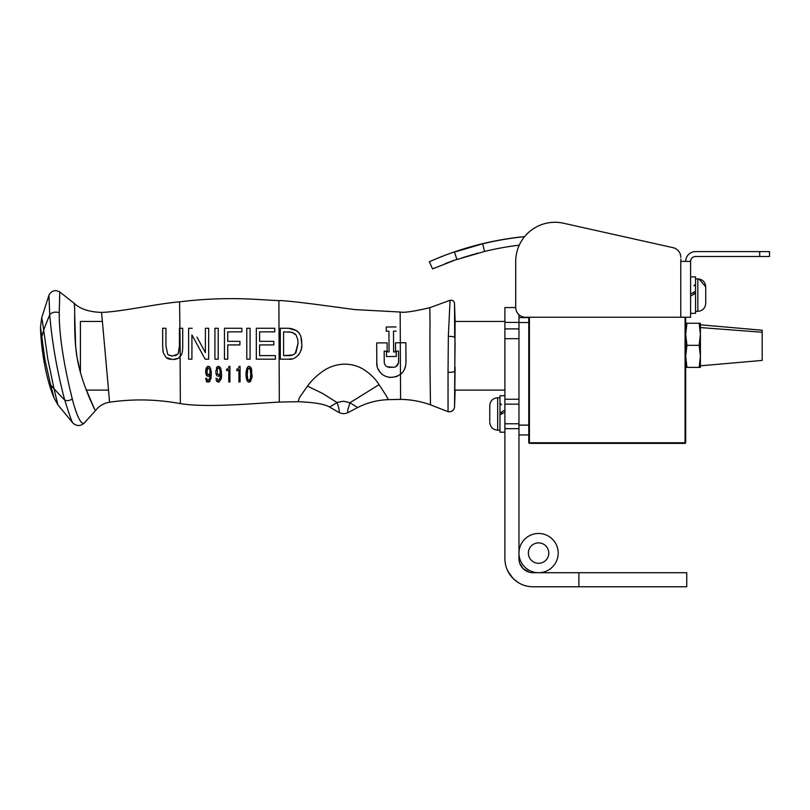 <?xml version="1.0" encoding="UTF-8"?>
<svg xmlns="http://www.w3.org/2000/svg" width="810" height="810" viewBox="0 0 810 810"><rect width="100%" height="100%" fill="white"/><g stroke="black" fill="none" stroke-linecap="round" stroke-linejoin="round"><path stroke-width="1.21" d="M685.695 317.247L685.695 442.756L685.068 443.384L685.695 442.756L685.068 442.756L685.068 317.247M529.406 317.247L529.406 442.756L528.778 442.756L528.778 425.118L518.967 425.118M529.406 443.384L528.778 442.756L529.406 443.384L529.406 442.756L685.068 442.756L685.068 443.384L529.406 443.384L528.778 442.756M685.068 443.384L685.695 442.756M699.88 327.281L700.407 334.277L700.407 326.207L699.162 323.251L700.407 334.277L699.162 345.313L699.911 341.061M700.245 360.197L699.162 367.386L685.695 367.386L686.931 367.386L685.695 367.386L686.931 367.386L685.847 360.136M686.232 341.405L686.931 345.313L699.162 345.313L700.204 352.137M685.888 352.137L686.931 345.313L685.695 334.277L686.931 323.251L686.212 327.281M700.407 323.251L685.695 323.251L700.407 323.251L699.162 323.251L700.407 323.251L700.407 326.207L699.162 323.251L700.407 323.251M685.766 323.251L686.931 323.251L685.695 323.251L686.931 323.251L685.695 334.054M700.397 356.724L700.407 334.277L699.162 345.313L686.931 345.313L685.695 334.277M700.316 367.386L685.695 367.386L686.931 367.386L685.695 356.349L686.931 345.313M686.657 324.608L686.434 325.863M685.878 330.146L685.776 331.492M685.695 335.148L685.766 336.97M685.888 338.56L686.019 339.765M686.414 342.589L686.718 344.25M686.89 345.516L686.698 346.488M686.424 347.996L686.212 349.353M685.776 353.595L685.706 355.448M685.776 359.194L685.867 360.409M686.07 362.303L686.414 364.652M686.708 366.252L686.931 367.365M700.316 331.492L700.215 330.146M699.455 324.739L699.192 323.403M700.397 355.539L700.316 353.595M699.88 349.353L699.668 347.966M699.597 347.591L699.496 347.024M699.202 345.131L699.678 342.589M700.073 339.765L700.204 338.55M700.316 337.041L700.397 335.229M699.678 364.652L700.022 362.303M700.225 360.409L700.316 359.194M699.162 345.313L700.407 356.349L700.407 365.816L762.19 360.409L762.19 332.242L700.407 327.564L762.19 332.242L762.19 330.227L700.407 324.82L700.407 367.386L700.407 356.349L699.162 367.386M700.407 327.564L700.407 334.277M762.19 332.242L762.19 358.384M518.562 582.765L513.611 578.998L518.562 582.765M522.885 568.387L521.448 566.615M520.921 565.795L519.787 563.375M525.933 570.787L524.921 570.129M525.153 570.291L525.913 570.777M528.646 572.002L527.269 571.475M519.736 563.213L523.088 568.59L529.224 572.184M518.289 582.603L520.587 583.868M523.959 585.276L526.52 586.015M509.51 574.077L506.989 569.288M505.794 565.674L506.149 566.909M508.042 571.556L513.145 578.532M519.453 562.312L519.696 563.102M521.903 567.233L522.379 567.82M518.967 404.16L518.967 328.89L504.903 328.89L504.903 404.16L518.967 404.16L518.967 423.772L518.967 404.16L504.903 404.16L504.903 558.647A28.137 28.137 0 0 0 533.041 586.774L578.866 586.774L578.866 572.71L686.748 572.71L686.748 586.774L578.866 586.774M578.866 572.71L533.041 572.71A14.064 14.064 0 0 1 518.967 558.647L518.967 423.772L504.903 423.772L518.967 423.772M518.967 322.4L504.903 322.4L504.903 328.89M504.903 322.4L504.903 307.557L515.707 307.557M74.712 315.201L75.664 346.255L77.051 357.524L80.413 372.549L80.413 321.449L102.424 321.449L102.212 319.17M448.041 411.672L430.485 404.838C420.825 401.355 410.873 399.533 400.606 399.381L388.385 399.644C377.551 400.018 367.315 402.661 357.676 407.551A9475.998 9475.998 -27.6 0 1 348.502 412.351C345.1 414.072 341.719 414.011 338.357 412.168L329.599 407.035C324.678 404.109 314.209 402.327 298.171 401.709L279.308 402.054C244.772 404.18 205.537 407.612 180.346 403.623C156.745 399.239 133.144 398.773 109.573 402.205C103.741 403.137 99.002 405.982 95.367 410.751L84.22 423.114C80.443 426.343 76.687 426.323 72.941 423.073L57.885 404.858L53.936 397.609C44.58 375.324 40.753 343.288 40.5 327.169L41.674 317.905L48.924 295.316C51.425 290.598 55.05 289.484 59.778 291.944L73.852 303.102M455.109 342.377L454.714 371.142C454.046 372.033 451.818 372.428 448.041 372.337L448.041 411.642C451.696 412.087 453.873 410.518 454.552 406.893L455.109 320.628L454.511 303.466C454.035 300.996 452.557 299.953 450.066 300.318L448.345 336.423C451.899 336.292 454.005 336.676 454.673 337.578L454.511 303.436L455.109 321.449L504.903 321.449M53.936 397.609L50.757 385.155A30.264 2.096 -103.8 0 1 50.453 384.051L45.127 360.541A112.904 49.521 -103.2 0 1 44.611 357.463L42.576 342.458A37.26 2.177 -97.7 0 1 42.505 341.8L40.5 327.169M455.109 367.416L454.552 406.924L455.109 390.926M50.757 385.155L54.007 388.699L47.739 358.719L43.679 330.115L41.938 336.575M57.885 404.858L54.007 388.699A641.115 460.232 -8.7 0 0 64.77 400.12L63.352 394.885C56.356 366.981 51.82 340.261 49.734 314.715A811.134 644.709 168.4 0 0 43.679 330.115L42.292 320.406A46.474 1.326 -96 0 0 42.241 320.122L41.674 317.905M283.601 355.61L288.299 355.61C291.478 355.853 294.05 354.81 296.004 352.461L298.05 343.582L297.685 339.279L296.025 334.935L291.914 332.272L283.601 331.857L283.601 355.61L292.653 354.993M72.941 423.073C72.141 422.699 69.417 415.044 64.77 400.12C66.997 401.061 69.508 400.687 72.313 399.006C65.559 372.306 58.887 337.426 59.241 312.64C55.06 311.556 51.891 312.255 49.734 314.715L48.924 295.316M448.345 336.423L448.041 372.337M398.601 361.766L398.611 362.272C398.024 365.34 396.373 367.011 393.63 367.294L389.276 367.325C386.269 366.869 384.588 365.219 384.234 362.364L384.163 351.175L387.15 351.155L387.099 342.863L376.68 342.924L376.802 362.364C375.81 371.881 387.139 382.654 400.474 374.311C403.896 371.79 405.739 367.76 405.992 362.232L405.861 342.741L400.302 342.772L400.454 374.331M404.079 370.13L405.608 366.252M295.245 353.413L298.05 343.389M297.695 339.319L296.025 334.935L294.769 333.599M292.886 332.576L288.299 331.857M180.225 356.633L178.281 358.273L180.245 356.613L179.577 301.846C204.171 298.779 228.997 297.918 254.046 299.244L278.883 300.672C280.786 300.247 293.423 301.522 316.781 304.489L354.648 309.572L400.17 312.032C404.018 312.893 413.9 311.435 429.816 307.678L450.087 300.277M59.241 312.64L59.778 291.944M72.313 399.006L73.072 402.084C77.497 417.636 81.213 424.642 84.22 423.114M101.594 312.599L101.574 312.417C88.736 311.971 79.451 308.772 73.73 302.808L73.771 302.91C75.988 303.558 72.839 332.221 77.051 357.524C81.364 383.818 95.752 411.52 95.367 410.751L95.246 410.498M94.466 408.827L86.386 390.096L108.51 390.096M74.712 308.904L74.358 304.843M220.33 373.238L218.498 374.838L217.282 373.876L217.282 368.925L218.457 367.912L219.804 369.289L220.33 373.238L218.629 374.827M207.957 367.983L206.692 371.395L207.147 373.876L208.342 374.838L210.185 373.238L209.658 369.289L208.312 367.912L207.137 368.925L207.147 373.876L208.342 374.838L210.185 373.238M405.861 342.741L395.493 342.802L395.543 351.105L398.54 351.084L398.56 355.104M397.73 376.032L395.584 376.863M389.367 377.339L386.218 376.528M379.455 371.274L378.007 368.692M377.166 366.15L376.792 362.799M393.63 367.294L387.129 366.758M398.581 362.607L395.928 366.616M357.676 407.551L349.94 402.742L347.723 410.245L347.794 412.168L348.502 412.351M337.102 402.6C339.39 409.485 339.805 412.675 338.357 412.168M329.599 407.035L337.102 402.59A8.201 3.098 1.5 0 1 337.375 402.428L343.561 401.213L349.93 402.742L379.06 384.659A63.038 19.359 71.9 0 0 380.011 386.087L385.793 395.037A40.834 1.093 -124.4 0 1 386.188 395.665L388.385 399.644M429.816 307.678L430.019 325.063C429.594 354.598 430.545 406.154 430.485 404.838M405.982 360.723L405.871 344.513M301.006 337.486L301.674 343.582C302.059 334.186 297.665 329.083 288.502 328.283L280.311 328.283L280.311 359.174L280.311 328.283L288.502 328.283L296.956 330.763M298.161 331.877L299.325 333.396M301.512 346.791L301.452 347.358M300.955 350.031L300.763 350.72M300.439 351.672L298.455 355.205M292.258 358.81L288.502 359.174C295.589 360.541 303.173 351.753 301.674 343.582M388.942 332.059L389.063 351.884L386.421 351.904L389.063 351.884L389.053 350.74M388.942 331.179L386.279 331.199L386.248 327.007L386.279 331.199L388.942 331.179M396.13 331.138L393.488 331.148L396.13 331.138M393.528 337.243L393.538 338.539M393.63 351.945L396.252 351.925L396.282 356.471L396.252 351.925L393.63 351.945L393.488 331.148M109.573 402.216L109.168 397.832M177.684 358.607L174.849 359.427M170.201 359.387L167.265 358.405M162.668 346.214L163.245 352.633L166.04 357.504L163.245 352.633L162.84 349.88M162.668 328.283A1945.63 1.772 0 0 1 165.959 328.283L165.959 346.103L167.68 354.102L165.959 346.103L165.959 328.283L162.668 328.283L162.668 346.083M168.885 355.094L172.692 356.005C169.705 355.671 168.035 355.033 167.68 354.102L167.68 354.102M175.254 355.671L176.904 354.841M178.453 352.957L179.425 346.103L178.21 353.423M220.249 371.486L220.077 370.291M219.804 369.289L218.457 367.912L217.282 368.925L217.282 373.876L218.498 374.838M210.104 371.466L209.658 369.289M247.425 370.929L247.273 374.26L247.718 369.33L249.014 367.912L250.331 369.33L250.766 374.26L250.331 379.191L249.014 380.578L247.718 379.191L247.283 375.05M400.17 312.032L400.322 342.772L395.493 342.802M398.54 351.084L398.611 362.272M384.234 362.364L384.163 351.175L387.15 351.155L387.099 342.863L376.68 342.924M379.06 384.659C375.536 378.918 370.342 373.815 363.488 369.35C357.534 365.786 351.003 364.044 343.885 364.146C336.676 364.47 330.045 366.576 323.98 370.474C317.024 375.222 311.526 380.437 307.476 386.127L322.593 393.427L337.102 402.59M307.476 386.127L300.419 396.171A47.8 11.391 96.2 0 1 300.075 396.738A38.404 3.402 129.9 0 0 299.71 397.366A38.151 3.361 -50.3 0 0 299.194 398.317L298.171 401.709M400.474 374.311L400.606 399.381M280.311 359.174A28758.534 406.033 180 0 1 288.502 359.174M386.421 351.904L386.451 356.532L396.282 356.471M396.1 326.936L386.248 327.007M109.178 397.862L108.257 387.028A45.178 1.62 -93.1 0 1 108.115 385.358L101.574 312.417C122.087 311.678 157.11 303.679 179.577 301.846M179.992 328.283L182.716 328.283L179.425 328.283L179.425 346.103M177.724 354.102L172.692 356.005M166.04 357.504L172.672 359.569L178.281 358.273M180.346 403.623L180.114 356.764L181.612 354.324C182.321 352.947 182.685 350.193 182.716 346.083L182.716 329.559M221.363 376.427L220.958 379.171M219.054 382.036L216.655 381.216L218.335 382.168C220.897 380.609 221.94 377.804 221.464 373.764L220.755 368.449M216.877 381.5L216.078 379.941M218.062 380.548L216.999 378.888M219.712 379.09L220.057 377.693L218.386 380.578M220.29 375.465L220.057 377.713M219.885 375.465L219.399 376.002M218.315 376.417L220.32 374.767M216.726 375.455L217.181 375.982M215.794 372.833L216.472 375.04M216.412 367.963L217.262 366.778L215.713 371.537M219.743 366.839L220.674 368.236L218.457 366.322L217.262 366.778M221.332 371.101L221.464 373.764M211.288 375.253L210.813 379.151M209.81 381.378L208.808 382.077M206.621 381.368L206.51 381.216C206.236 382.178 207.36 382.209 209.881 381.287L211.309 373.764L210.661 368.601M207.907 380.538L208.231 380.578C207.775 381.054 207.299 380.325 206.803 378.402L205.679 378.402L206.51 381.216M209.314 379.708L209.942 377.511L208.231 380.578M210.124 375.8L209.942 377.511M208.757 376.306L210.175 374.767M206.975 375.921L206.327 375.04L208.17 376.417M205.629 372.762L206.327 375.04M206.236 368.024L205.568 371.537M207.147 366.748L207.765 366.414M210.215 367.608L208.828 366.403M209.091 366.495L209.638 366.869M211.207 371.304L211.309 373.764M239.152 366.586L239.183 366.322C238.434 368.702 237.634 369.623 236.793 369.097L237.158 370.666M240.064 366.322L240.064 381.966L238.93 381.966L238.93 369.886L238.93 381.966L240.064 381.966L240.064 366.322L239.183 366.322M229.918 366.322L229.918 381.966L228.785 381.966L228.785 369.886L226.648 370.676L228.785 369.886L228.785 381.966L229.918 381.966L229.918 366.322L229.038 366.322C228.552 368.449 227.762 369.37 226.648 369.097L226.648 370.676M275.44 359.174L256.325 359.174L275.44 359.174L275.44 355.61L259.615 355.61L259.615 344.918L259.615 352.259M256.325 354.416L256.325 328.283L274.782 328.283L274.782 331.857L274.782 328.283L256.325 328.283L256.325 359.174M259.615 331.857L259.615 341.344L273.8 341.344L259.615 341.344L259.615 331.857L274.782 331.857M259.615 354.365L259.615 355.61M273.416 355.61L275.44 355.61M250.077 356.947L250.077 359.174L246.787 359.174L250.077 359.174L250.077 328.283L250.077 352.401M246.787 347.996L246.787 328.283L250.077 328.283L246.787 328.283L246.787 359.174M227.731 359.174L224.451 359.174L227.731 359.174L227.731 344.918L239.902 344.918L239.902 341.344L239.902 344.918M224.451 328.283L241.866 328.283L224.451 328.283L224.451 359.174M241.866 329.478L241.866 330.672M227.731 341.344L239.902 341.344L227.731 341.344L227.731 331.857L241.866 331.857L241.866 328.283M227.731 345.637L227.731 358.476M214.923 328.283L214.923 359.174L218.214 359.174L218.214 328.283L214.923 328.283L218.214 328.283L218.214 359.174L214.923 359.174L214.923 355.975M214.923 354.729L214.923 352.684M191.98 335.006L205.143 359.174L208.676 359.174L208.676 328.283L205.386 328.283L208.676 328.283L208.676 359.174L205.143 359.174L204.242 357.534M188.629 328.283L192.162 328.283L188.629 328.283L188.629 359.174L191.919 359.174L191.919 334.894L191.919 359.174L188.629 359.174L188.629 352.775M205.386 328.283L205.386 352.583L196.962 337.112M247.708 379.161L248.022 379.9M248.224 380.194L249.014 380.578L250.533 378.31M250.685 376.944L250.735 376.032M250.766 374.26L250.006 368.591M249.561 368.074L247.718 369.33L247.435 370.818M278.883 300.672L279.308 402.054M182.716 346.083L182.716 328.283M216.948 378.402L215.825 378.402M208.302 366.322L206.317 367.851M236.793 370.676L238.697 370.119M259.615 344.918L273.8 344.918L273.8 341.344M249.014 382.168C254.31 376.903 250.978 374.595 251.718 370.869C251.596 368.246 250.695 366.738 249.014 366.322C245.177 366.474 244.924 381.885 249.014 382.168L250.087 381.824M250.624 381.297L251.768 377.247M251.799 376.954L251.89 375.111M251.788 371.496L251.383 368.955M251.302 368.661L250.958 367.77M247.506 367.112L246.24 371.709M246.149 374.483L246.28 377.318M246.574 379.161L247.141 380.811M247.85 381.753L248.518 382.097M545.707 545.788A10.196 10.196 0 0 1 541.353 562.909A10.196 10.196 0 0 1 528.697 550.577A10.196 10.196 0 0 1 545.707 545.788M524.89 567.142A19.612 19.612 0 0 0 557.594 557.928A19.612 19.612 0 0 0 533.263 534.215A19.612 19.612 0 0 0 524.89 567.142M518.967 434.929L528.778 434.929L518.967 434.929M518.967 314.746L518.967 322.532L528.778 322.532L528.778 317.247M528.778 322.532L528.778 425.118M518.967 328.89L518.967 322.532M465.892 248.386L454.41 252.112L482.679 243.82A308.964 308.964 0 0 1 524.566 236.672M484.522 251.444L482.679 243.82L454.41 252.112L456.982 259.524L484.522 251.444A301.117 301.117 0 0 1 519.281 245.157M478.113 253.074L462.247 257.762L478.113 253.074M680.967 258.957L680.785 261.397L680.967 258.957M465.841 248.407L461.69 249.693M457.123 251.191L455.736 251.657M451.028 253.074L448.578 253.965M444.234 255.585L437.035 258.451M433.664 259.858L430.91 261.053M430.859 261.073L429.361 261.731C430.15 261.539 440.62 256.233 461.71 249.49C482.244 243.02 503.223 238.717 524.647 236.581M453.671 260.466L445.247 263.615M434.524 268.039L432.54 268.9L429.361 261.731M432.54 268.9L456.911 259.332M685.695 261.397A9.811 9.811 0 0 1 695.496 251.596L759.689 251.596L759.689 256.497L695.496 256.497A4.901 4.901 0 0 0 690.596 261.397L690.596 317.247L525.518 317.247A9.811 9.811 0 0 1 515.707 307.435L515.707 261.508L515.707 307.435M673.12 247.688L563.476 223.226L673.12 247.688A9.811 9.811 0 0 1 680.785 257.266M769.5 251.596L769.5 256.497L769.5 251.596L759.689 251.596M759.689 256.497L769.5 256.497M563.476 223.226A39.224 39.224 0 0 0 515.707 261.508M690.596 261.397L680.785 261.397L680.785 317.247M690.596 276.878L695.537 276.878L690.596 276.878L695.537 276.878L695.537 291.256L690.596 294.111L695.537 291.256L695.537 293.24L690.596 296.095M690.596 313.328L695.537 313.328L695.537 293.24M504.903 395.736L499.962 395.736L499.962 412.978L504.903 410.123L499.962 412.978L499.962 414.953L504.903 412.098M504.903 432.186L499.962 432.186L499.962 414.953M705.733 302.302L705.733 286.791C705.257 281.991 702.624 279.359 697.825 278.883L697.825 311.324C702.624 310.848 705.257 308.215 705.733 303.416L705.733 302.302M705.733 301.279L705.733 303.416C705.257 308.215 702.624 310.848 697.825 311.324L695.537 311.324M489.767 421.159L489.767 405.658L489.767 421.159M518.967 399.249L504.903 399.249M504.903 428.672L518.967 428.672M504.903 338.691L518.967 338.691M528.778 317.631L518.967 317.631M693.998 292.157L693.998 294.131M501.501 414.062L501.501 412.087M499.962 430.181L497.674 430.181C492.875 429.715 490.232 427.072 489.767 422.273C490.232 427.072 492.875 429.715 497.674 430.181L497.674 397.75C492.875 398.216 490.232 400.849 489.767 405.658C490.232 400.849 492.875 398.216 497.674 397.75L499.962 397.75M455.109 390.096L504.903 390.096M454.511 303.466L454.511 303.436C454.056 300.935 452.577 299.892 450.087 300.297M448.051 411.642C451.737 412.168 453.904 410.599 454.552 406.924M390.471 377.45C387.696 377.146 385.347 376.367 383.413 375.101M379.951 371.942L379.333 371.101M181.43 354.729L178.767 357.969M693.998 285.839L695.537 284.29M698.898 278.964L697.825 278.883C702.624 279.359 705.257 281.991 705.733 286.791L698.908 278.964M697.825 311.324C702.624 310.848 705.257 308.215 705.733 303.416M697.825 278.883L695.537 278.883M501.501 404.696L499.962 403.157"/></g></svg>
